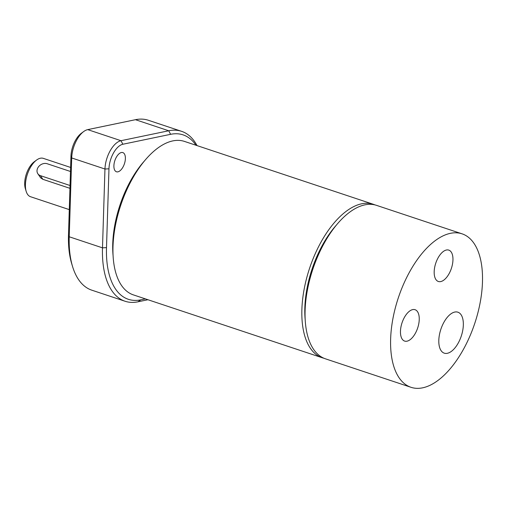 <?xml version="1.0" encoding="UTF-8"?>
<svg xmlns="http://www.w3.org/2000/svg" width="507" height="507" viewBox="0 0 507 507"><rect width="100%" height="100%" fill="white"/><g stroke="black" fill="none" stroke-linecap="round" stroke-linejoin="round"><path stroke-width="0.76" d="M305.163 319.454A75.651 37.695 -71.6 0 1 336.705 224.715M113.067 255.503A75.651 37.695 -71.6 0 1 144.609 160.77M69.953 188.331L42.861 179.313L40.674 177.894L37.797 173.667A7.218 5.824 146.7 0 1 39.071 166.138A7.218 5.824 146.7 0 1 47.202 163.742L70.479 171.486M42.861 179.313L40.459 175.663L70.042 185.505M40.459 175.663A7.218 5.824 146.7 0 1 37.797 173.667M69.282 209.619L30.528 196.716A20.217 10.077 -71.6 0 1 26.193 191.405A20.217 10.077 -71.6 0 1 36.643 160.009A20.217 10.077 -71.6 0 1 43.298 158.355L70.606 167.443M36.643 160.009L34.311 161.72A17.327 8.638 108.4 0 0 25.35 188.629L26.193 191.405M461.155 314.853A21.592 10.761 -71.6 0 1 459.83 339.829A21.592 10.761 -71.6 0 1 444.246 353.157A21.592 10.761 -71.6 0 1 439.176 336.287A21.592 10.761 -71.6 0 1 457.891 312.192A21.592 10.761 -71.6 0 1 461.155 314.853M83.712 131.535L81.374 133.252A18.772 9.354 108.4 0 0 70.961 156.143L68.489 234.963A86.646 43.177 108.4 0 0 71.753 263.868L72.596 266.638A89.536 44.616 -71.6 0 1 69.225 236.775L71.696 157.95A21.662 10.793 -71.6 0 1 83.712 131.535A21.662 10.793 -71.6 0 1 87.724 129.627L135.464 119.696A89.536 44.616 -71.6 0 1 148.355 120.267L181.614 131.338A89.536 44.616 108.4 0 0 168.723 130.768L120.983 140.699A21.662 10.793 108.4 0 0 104.962 169.021L102.49 247.847A89.536 44.616 108.4 0 0 125.058 301.247A89.536 44.616 108.4 0 0 137.948 301.811L147.949 299.732M145.414 298.889L140.819 299.846A86.646 43.177 -71.6 0 1 106.502 247.619L108.973 168.799A18.772 9.354 -71.6 0 1 122.865 144.248L170.606 134.317A86.646 43.177 -71.6 0 1 195.962 145.249M124.361 153.836A10.108 5.038 -71.6 0 1 123.74 165.536A10.108 5.038 -71.6 0 1 116.445 171.772A10.108 5.038 -71.6 0 1 114.861 160.586A10.108 5.038 -71.6 0 1 122.833 152.588A10.108 5.038 -71.6 0 1 124.361 153.836M197.046 145.604A89.536 44.616 108.4 0 0 181.614 131.338M125.058 301.247L91.792 290.169A89.536 44.616 -71.6 0 1 72.596 266.638M374.933 204.898A80.873 40.3 108.4 0 0 373.348 204.296A80.873 40.3 108.4 0 0 317.249 249.355A80.873 40.3 108.4 0 0 306.849 341.781A80.873 40.3 108.4 0 0 322.262 357.765A80.873 40.3 108.4 0 0 323.891 358.227M373.348 204.296L184.466 141.415A80.873 40.3 108.4 0 0 128.366 186.475A80.873 40.3 108.4 0 0 117.96 278.901A80.873 40.3 108.4 0 0 133.373 294.884L322.262 357.765M462.092 233.841L376.555 205.367A80.873 40.3 108.4 0 0 324.778 242.169A80.873 40.3 108.4 0 0 325.469 358.829L411.006 387.304A80.873 40.3 108.4 0 0 474.786 323.301A80.873 40.3 108.4 0 0 462.092 233.841A80.873 40.3 108.4 0 0 410.315 270.643A80.873 40.3 108.4 0 0 411.006 387.304M435.849 279.439A16.528 8.239 -71.6 0 1 436.863 260.319A16.528 8.239 -71.6 0 1 448.79 250.116A16.528 8.239 -71.6 0 1 451.287 252.156A16.528 8.239 -71.6 0 1 450.273 271.277A16.528 8.239 -71.6 0 1 438.346 281.48A16.528 8.239 -71.6 0 1 435.849 279.439M402.133 339.037A16.528 8.239 -71.6 0 1 403.147 319.917A16.528 8.239 -71.6 0 1 415.068 309.714A16.528 8.239 -71.6 0 1 417.572 311.754A16.528 8.239 -71.6 0 1 416.558 330.875A16.528 8.239 -71.6 0 1 404.624 341.078A16.528 8.239 -71.6 0 1 402.133 339.037M135.464 119.696L168.723 130.768L170.606 134.317M87.724 129.627L120.983 140.699L122.865 144.248M70.961 156.143L71.696 157.95L104.962 169.021L108.973 168.799M140.819 299.846L137.948 301.811M68.489 234.963L69.225 236.775L102.49 247.847L106.502 247.619"/></g></svg>
